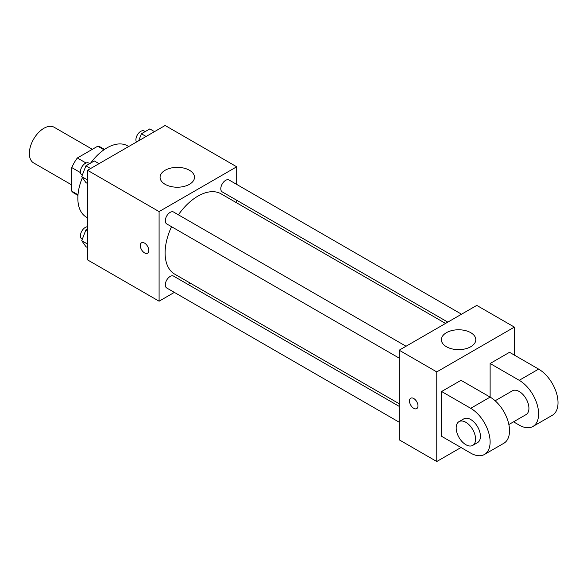 <?xml version="1.0" encoding="UTF-8"?>
<svg xmlns="http://www.w3.org/2000/svg" width="587" height="587" viewBox="0 0 587 587"><rect width="100%" height="100%" fill="white"/><g stroke="black" fill="none" stroke-linecap="round" stroke-linejoin="round"><path stroke-width="0.88" d="M92.364 149.311L54.187 127.269A20.574 11.879 120 0 0 38.331 132.779A20.574 11.879 120 0 0 29.35 153.486A20.574 11.879 120 0 0 33.613 162.907L71.79 184.949M86.04 163.003L77.345 157.984L97.758 146.192A26.562 15.335 120 0 1 100.832 147.286L104.515 149.414M78.005 194.767L71.79 191.179A26.562 15.335 120 0 0 74.27 193.292L77.954 195.412M71.79 191.179L71.79 167.603A26.562 15.335 120 0 1 77.345 157.984M80.485 172.622L71.79 167.603M103.98 149.78L97.758 146.192M82.407 177.604A41.156 23.759 120 0 0 77.851 198.289A41.156 23.759 120 0 0 86.377 217.131L87.551 217.814M128.707 146.53L127.533 145.847A41.156 23.759 120 0 0 90.647 163.069M174.354 292.392L159.092 301.204L87.551 259.894L87.551 170.289L165.152 125.486L236.693 166.789L236.693 184.406M190.327 283.169L188.067 284.475M171.536 226.699A46.366 26.775 120 0 0 165.108 252.924A46.366 26.775 120 0 0 174.713 274.151L399.182 403.746M445.548 323.437L221.079 193.842A46.366 26.775 120 0 0 178.397 214.813M236.693 200.248L236.693 202.853M159.092 301.204L159.092 211.591L236.693 166.789M461.521 314.206L229.069 180.004A6.861 3.962 120 0 0 223.779 181.838A6.861 3.962 120 0 0 220.785 188.743A6.861 3.962 120 0 0 222.209 191.883L447.808 322.131M399.182 406.358L173.583 276.11A6.861 3.962 120 0 0 168.293 277.945A6.861 3.962 120 0 0 165.299 284.849A6.861 3.962 120 0 0 166.723 287.99L399.182 422.192M399.182 358.121L166.723 223.918A6.861 3.962 -60 0 1 166.723 215.994A6.861 3.962 -60 0 1 173.583 212.039L406.035 346.242M159.092 211.591L87.551 170.289M165.116 184.311A17.206 9.935 180 0 1 160.075 177.289A17.206 9.935 180 0 1 177.281 167.354A17.206 9.935 180 0 1 194.488 177.289A17.206 9.935 180 0 1 183.863 186.468A17.206 9.935 180 0 1 165.116 184.311M148.79 250.444A6.002 3.463 60 0 1 147.542 253.195A6.002 3.463 60 0 1 141.54 249.732A6.002 3.463 60 0 1 141.54 242.798A6.002 3.463 60 0 1 146.163 244.405A6.002 3.463 60 0 1 148.79 250.444M147.542 253.195A6.002 3.463 60 0 1 141.548 249.724A6.002 3.463 60 0 1 141.54 242.798M461.022 447.514L436.765 461.514L399.182 439.81L399.182 350.204L476.783 305.401L514.373 327.106L514.373 355.106M87.551 183.54L85.922 182.601L81.725 176.621L85.922 165.798L94.324 160.948L99.027 163.663M87.551 179.989L81.725 176.621M90.625 168.513L85.922 165.798M89.708 163.612L88.703 163.032A6.861 3.962 120 0 0 83.42 164.874A6.861 3.962 120 0 0 80.426 171.771A6.861 3.962 120 0 0 81.842 174.911L82.29 175.168M138.693 140.763L141.408 133.763L149.81 128.913L154.513 131.627M146.112 136.477L141.408 133.763M145.194 131.576L144.189 130.996A6.861 3.962 120 0 0 138.906 132.838A6.861 3.962 120 0 0 135.913 139.735A6.861 3.962 120 0 0 136.477 142.039M87.551 247.611L85.922 246.672L81.725 240.692L85.922 229.869L87.551 228.93M87.551 244.06L81.725 240.692M87.551 230.808L85.922 229.869M87.551 226.78A6.861 3.962 120 0 0 80.426 235.842A6.861 3.962 120 0 0 81.842 238.982L82.29 239.239M410.731 398.213A6.002 3.463 60 0 1 416.733 401.677A6.002 3.463 60 0 1 416.733 408.611A6.002 3.463 60 0 1 413.732 408.31A6.002 3.463 60 0 1 409.807 403.02A6.002 3.463 60 0 1 410.731 398.213A6.002 3.463 -120 0 0 409.814 403.02A6.002 3.463 -120 0 0 413.732 408.31A6.002 3.463 -120 0 0 416.733 408.603M436.765 461.514L436.765 371.909L399.182 350.204L476.783 305.401M399.182 439.81L399.182 350.204M470.759 332.682A17.206 9.935 180 0 1 475.8 339.704A17.206 9.935 180 0 1 458.594 349.639A17.206 9.935 180 0 1 441.387 339.704A17.206 9.935 180 0 1 452.012 330.525A17.206 9.935 180 0 1 470.759 332.682M436.765 371.909L514.373 327.106M441.615 436.31L441.615 391.507L470.723 408.31A27.435 15.842 60 0 1 488.641 432.487A27.435 15.842 60 0 1 484.436 454.47A27.435 15.842 60 0 1 470.723 453.113L441.615 436.31M484.436 454.47L503.837 443.273A27.435 15.842 -120 0 0 508.041 421.29A27.435 15.842 -120 0 0 490.123 397.106L461.015 380.31L441.615 391.507M470.723 408.31L490.123 397.106L490.123 363.507L509.523 352.303L538.624 369.106A27.435 15.842 60 0 1 556.549 393.283A27.435 15.842 60 0 1 552.338 415.273L532.937 426.47A27.435 15.842 60 0 1 519.224 425.113L513.537 421.833M495.142 400.774L512.363 390.832A13.721 7.917 60 0 1 522.936 394.501A13.721 7.917 60 0 1 528.924 408.31A13.721 7.917 60 0 1 526.077 414.591L508.863 424.533M538.624 369.106L519.224 380.31L490.123 363.507M519.224 380.31A27.435 15.842 60 0 1 537.142 404.487A27.435 15.842 60 0 1 532.937 426.47M459.012 421.635L463.862 418.832A13.721 7.917 60 0 1 474.428 422.508A13.721 7.917 60 0 1 480.423 436.31A13.721 7.917 60 0 1 477.576 442.591L472.726 445.394A13.721 7.917 60 0 1 459.012 437.469A13.721 7.917 60 0 1 459.012 421.635A13.721 7.917 60 0 1 469.578 425.304A13.721 7.917 60 0 1 475.573 439.113A13.721 7.917 60 0 1 472.726 445.394"/></g></svg>
